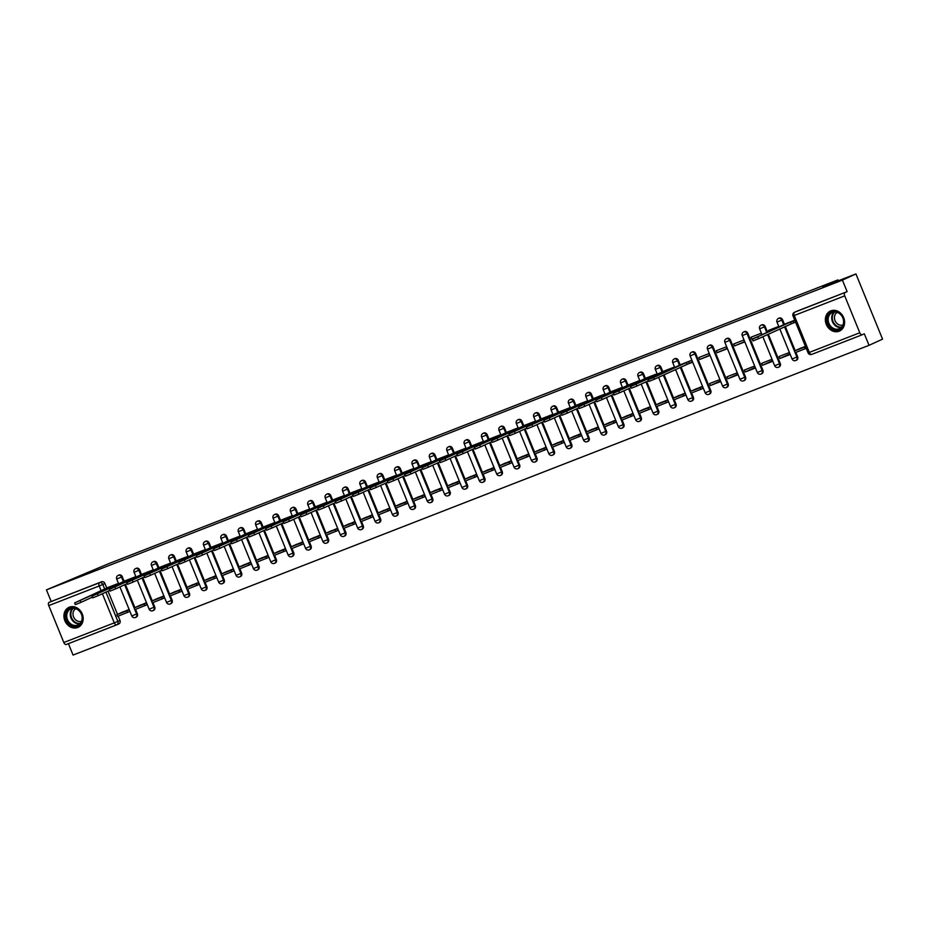 <?xml version="1.0" encoding="UTF-8"?>
<svg xmlns="http://www.w3.org/2000/svg" width="929" height="929" viewBox="0 0 929 929"><rect width="100%" height="100%" fill="white"/><g stroke="black" fill="none" stroke-linecap="round" stroke-linejoin="round"><path stroke-width="1.39" d="M124.138 581.264L122.291 576.746A2.822 2.392 -114.6 0 0 118.784 575.097M141.51 574.505L139.664 569.988A2.822 2.392 -114.6 0 0 136.157 568.339M158.882 567.747L157.036 563.218A2.822 2.392 -114.6 0 0 153.529 561.581M176.266 560.977L174.42 556.459A2.822 2.392 -114.6 0 0 170.913 554.822M193.638 554.218L191.792 549.701A2.822 2.392 -114.6 0 0 188.285 548.052M211.011 547.46L209.164 542.942A2.822 2.392 -114.6 0 0 205.657 541.293M228.395 540.701L226.548 536.172A2.822 2.392 -114.6 0 0 223.041 534.535M245.767 533.931L243.921 529.414A2.822 2.392 -114.6 0 0 240.414 527.765M263.139 527.173L261.293 522.655A2.822 2.392 -114.6 0 0 257.786 521.006M280.523 520.414L278.677 515.885A2.822 2.392 -114.6 0 0 275.17 514.248M297.895 513.656L296.049 509.127A2.822 2.392 -114.6 0 0 292.542 507.489M315.268 506.886L313.421 502.368A2.822 2.392 -114.6 0 0 309.914 500.719M332.652 500.127L330.805 495.61A2.822 2.392 -114.6 0 0 327.298 493.961M350.024 493.369L348.178 488.84A2.822 2.392 -114.6 0 0 344.671 487.202M367.396 486.599L365.55 482.081A2.822 2.392 -114.6 0 0 362.043 480.444M384.78 479.84L382.934 475.323A2.822 2.392 -114.6 0 0 379.427 473.674M402.152 473.082L400.306 468.553A2.822 2.392 -114.6 0 0 396.799 466.915M419.525 466.323L417.678 461.794A2.822 2.392 -114.6 0 0 414.171 460.157M436.909 459.553L435.062 455.036A2.822 2.392 -114.6 0 0 431.555 453.387M454.281 452.795L452.435 448.277A2.822 2.392 -114.6 0 0 448.928 446.628M471.653 446.036L469.807 441.507A2.822 2.392 -114.6 0 0 466.3 439.87M489.037 439.266L487.191 434.749A2.822 2.392 -114.6 0 0 483.684 433.111M506.41 432.508L504.563 427.99A2.822 2.392 -114.6 0 0 501.056 426.341M523.782 425.749L521.935 421.232A2.822 2.392 -114.6 0 0 518.428 419.583M541.166 418.991L539.319 414.462A2.822 2.392 -114.6 0 0 535.812 412.824M558.538 412.221L556.692 407.703A2.822 2.392 -114.6 0 0 553.185 406.054M575.91 405.462L574.064 400.945A2.822 2.392 -114.6 0 0 570.557 399.296M593.294 398.704L591.448 394.175A2.822 2.392 -114.6 0 0 587.941 392.537M610.667 391.933L608.82 387.416A2.822 2.392 -114.6 0 0 605.313 385.779M628.039 385.175L626.192 380.658A2.822 2.392 -114.6 0 0 622.685 379.009M645.423 378.417L643.576 373.899A2.822 2.392 -114.6 0 0 640.069 372.25M662.795 371.658L660.949 367.129A2.822 2.392 -114.6 0 0 657.442 365.492M680.167 364.888L678.321 360.371A2.822 2.392 -114.6 0 0 674.814 358.722M692.302 351.917L691.548 352.254A2.822 2.392 65.4 0 1 694.95 353.949L710.011 390.865A2.822 2.392 65.4 0 1 708.966 394.291L709.71 393.954A2.822 2.392 -114.6 0 0 710.766 390.517L695.705 353.612A2.822 2.392 -114.6 0 0 692.198 351.963M709.675 345.147L708.932 345.495A2.822 2.392 65.4 0 1 712.334 347.191L727.395 384.095A2.822 2.392 65.4 0 1 726.339 387.532L727.082 387.184A2.822 2.392 -114.6 0 0 728.139 383.758L713.077 346.842A2.822 2.392 -114.6 0 0 709.57 345.205M727.047 338.388L726.304 338.737A2.822 2.392 65.4 0 1 729.706 340.432L744.768 377.337A2.822 2.392 65.4 0 1 743.711 380.774L744.466 380.425A2.822 2.392 -114.6 0 0 745.511 377L730.449 340.084A2.822 2.392 -114.6 0 0 726.942 338.446M744.431 331.63L743.676 331.967A2.822 2.392 65.4 0 1 747.079 333.662L762.14 370.578A2.822 2.392 65.4 0 1 761.095 374.004L761.838 373.667A2.822 2.392 -114.6 0 0 762.895 370.23L747.833 333.325A2.822 2.392 -114.6 0 0 744.326 331.676M767.517 332.222L765.206 326.567A2.822 2.392 -114.6 0 0 761.699 324.918M784.424 324.326L782.578 319.797A2.822 2.392 -114.6 0 0 779.071 318.159M839.142 331.2A10.997 9.313 -114.6 0 0 839.561 331.026A10.997 9.313 -114.6 0 0 843.567 317.404A10.997 9.313 -114.6 0 0 830.84 310.855A10.997 9.313 -114.6 0 0 830.41 311.041A10.997 9.313 -114.6 0 0 826.404 324.662A10.997 9.313 -114.6 0 0 839.142 331.2M77.711 627.505A10.997 9.313 -114.6 0 0 78.129 627.33A10.997 9.313 -114.6 0 0 82.135 613.697A10.997 9.313 -114.6 0 0 69.408 607.16A10.997 9.313 -114.6 0 0 68.978 607.334A10.997 9.313 -114.6 0 0 64.972 620.967A10.997 9.313 -114.6 0 0 77.711 627.505M68.409 643.658L73.066 655.073L869.021 345.333L864.318 333.79L862.205 334.754A2.822 1.498 68.7 0 1 862.17 334.777A2.822 1.498 68.7 0 1 859.789 332.768L844.716 295.852L794.26 315.488L809.333 352.405L859.789 332.768M855.934 273.927L842.417 280.117L46.45 589.857L108.321 563.81L837.9 279.908L822.746 286.84L855.934 273.927L882.55 339.143L869.021 345.333M116.613 624.892L66.249 644.494A2.822 1.498 -111.3 0 1 66.203 644.517A2.822 1.498 -111.3 0 1 63.822 642.508L48.761 605.592A2.822 1.498 -111.3 0 1 49.051 602.364L101.621 581.763A2.822 2.392 65.4 0 1 104.907 583.505L106.754 588.034M108.031 591.169L117.507 614.371M118.215 616.113L119.969 620.421L117.867 621.385A2.822 2.392 65.4 0 1 116.706 624.857A2.822 1.498 68.7 0 1 116.659 624.88A2.822 2.822 0 0 0 116.81 624.811L118.924 623.847A2.822 2.392 -114.6 0 0 119.969 620.421M51.165 601.4L46.45 589.857M847.12 291.66L796.664 311.296A2.822 2.392 -114.6 0 0 796.559 311.343L794.446 312.307A2.822 2.392 65.4 0 1 794.562 312.26L847.12 291.66L842.417 280.117M845.018 292.623A2.822 1.498 68.7 0 0 844.716 295.852M785.841 323.675L794.759 320.203M805.397 346.285L796.594 350.024M779.907 358.478L789.929 354.576L789.139 352.614L779.106 356.515L779.907 358.478L789.696 353.995M778.723 327.101L778.49 326.532L768.469 330.434L768.933 331.583M762.535 365.236L772.556 361.335L771.755 359.384L761.734 363.285L762.535 365.236L772.324 360.754M761.757 334.87L761.106 333.29L751.085 337.192L751.886 339.155L759.69 335.81M745.151 371.995L755.184 368.093L754.383 366.142L744.361 370.044L745.151 371.995L754.94 367.512M734.514 345.913L744.535 342.011L743.734 340.06L733.713 343.962L734.514 345.913L744.431 341.756M727.779 378.765L737.8 374.863L737.011 372.901L726.977 376.802L727.779 378.765L737.568 374.282M717.13 352.672L727.163 348.77L726.362 346.819L716.34 350.721L717.13 352.672L727.047 348.514M710.406 385.523L720.428 381.622L719.627 379.659L709.605 383.561L710.406 385.523L720.196 381.041M699.758 359.442L709.779 355.54L708.978 353.577L698.956 357.479L699.758 359.442L709.675 355.273M696.796 388.554L690.282 391.527L690.979 393.222L703.056 388.38L702.254 386.429L692.337 390.586M685.451 365.004L692.407 362.298L691.606 360.336L681.584 364.249M685.614 395.162L684.882 393.188L674.965 397.357M674.466 367.675L674.233 367.106L664.212 371.008M668.241 401.932L667.498 399.946L657.581 404.115M657.082 374.433L656.849 373.864L646.828 377.766M650.869 408.69L650.126 406.716L640.209 410.873M639.709 381.192L639.477 380.623L629.456 384.525M633.485 415.449L632.754 413.475L622.836 417.644M622.337 387.95L622.105 387.393L612.083 391.295M616.113 422.219L615.37 420.233L605.453 424.402M604.953 394.72L604.721 394.151L594.699 398.053M598.74 428.977L597.997 426.992L588.08 431.161M587.581 401.479L587.349 400.91L577.327 404.812M581.357 435.736L580.625 433.762L570.708 437.919M570.209 408.237L569.976 407.668L559.955 411.582M563.984 442.494L563.241 440.52L553.324 444.689M552.825 415.008L552.592 414.439L542.571 418.34M546.612 449.264L545.869 447.279L535.952 451.448M535.452 421.766L535.22 421.197L525.199 425.099M529.228 456.023L528.485 454.049L518.579 458.206M518.08 428.524L517.848 427.955L507.826 431.857M511.856 462.781L511.113 460.807L501.195 464.976M500.696 435.283L500.464 434.726L490.442 438.627M494.483 469.54L493.74 467.566L483.823 471.735M483.324 442.053L483.092 441.484L473.07 445.386M477.1 476.31L476.356 474.324L466.451 478.493M465.952 448.812L465.719 448.242L455.698 452.144M459.727 483.068L458.984 481.094L449.067 485.252M448.568 455.57L448.335 455.001L438.314 458.914M436.154 489.978L429.639 492.962L430.336 494.658L442.413 489.804L441.612 487.853L431.695 492.022M431.195 462.328L430.963 461.771L420.942 465.673M424.971 496.597L424.228 494.611L414.322 498.78M413.823 469.099L413.591 468.53L403.569 472.431M407.599 503.355L406.856 501.381L396.938 505.539M396.439 475.857L396.207 475.288L386.185 479.19M390.226 510.114L389.483 508.14L379.566 512.297M379.067 482.615L378.835 482.046L368.813 485.96M372.843 516.872L372.099 514.898L362.182 519.067M361.695 489.386L361.462 488.817L351.441 492.718M355.47 523.642L354.727 521.657L344.81 525.826M344.311 496.144L344.078 495.575L334.057 499.477M338.098 530.401L337.355 528.427L327.438 532.584M326.938 502.903L326.706 502.334L316.684 506.247M320.714 537.159L319.971 535.185L310.054 539.354M309.566 509.661L309.334 509.104L299.312 513.005M303.342 543.929L302.599 541.944L292.681 546.113M292.182 516.431L291.95 515.862L281.928 519.764M285.969 550.688L285.226 548.702L275.309 552.871M274.81 523.19L274.578 522.621L264.556 526.522M268.586 557.446L267.842 555.472L257.925 559.63M257.438 529.948L257.205 529.379L247.184 533.292M251.213 564.205L250.47 562.231L240.553 566.4M240.054 536.718L239.821 536.149L229.8 540.051M233.841 570.975L233.098 568.989L223.181 573.158M222.681 543.477L222.449 542.908L212.427 546.809M216.457 577.733L215.714 575.759L205.797 579.917M205.309 550.235L205.077 549.666L195.055 553.568M199.085 584.492L198.341 582.518L188.424 586.687M187.925 556.994L187.693 556.436L177.671 560.338M175.511 591.401L168.997 594.386L169.693 596.081L181.77 591.239L180.969 589.276L171.052 593.445M170.553 563.764L170.321 563.195L160.299 567.096M164.328 598.021L163.585 596.035L153.668 600.204M153.18 570.522L152.948 569.953L142.915 573.855L109.39 589.404L147.711 572.183L150.103 571.254L150.335 571.823M146.956 604.779L146.213 602.805L136.296 606.962M135.797 577.281L135.564 576.712L125.543 580.625M129.584 611.537L128.841 609.563L118.924 613.732M118.424 584.051L118.192 583.482L108.17 587.383M125.415 584.399L134.879 607.612M135.588 609.343L137.353 613.663L136.598 613.999A2.822 2.392 65.4 0 1 135.553 617.425L136.296 617.088A2.822 2.392 -114.6 0 0 137.353 613.663M142.787 577.641L152.263 600.854M152.971 602.584L154.725 606.892L153.982 607.241A2.822 2.392 65.4 0 1 152.925 610.667L153.668 610.33A2.822 2.392 -114.6 0 0 154.725 606.892M160.16 570.882L169.635 594.096M170.344 595.826L172.097 600.134L171.354 600.471A2.822 2.392 65.4 0 1 170.297 603.908L171.052 603.56A2.822 2.392 -114.6 0 0 172.097 600.134M177.544 564.124L187.008 587.325M187.716 589.067L189.481 593.376L188.726 593.712A2.822 2.392 65.4 0 1 187.681 597.138L188.424 596.801A2.822 2.392 -114.6 0 0 189.481 593.376M194.916 557.354L204.392 580.567M205.1 582.297L206.853 586.605L206.11 586.954A2.822 2.392 65.4 0 1 205.054 590.379L205.797 590.043A2.822 2.392 -114.6 0 0 206.853 586.605M212.288 550.595L221.764 573.808M222.472 575.539L224.226 579.847L223.483 580.195A2.822 2.392 65.4 0 1 222.426 583.621L223.181 583.273A2.822 2.392 -114.6 0 0 224.226 579.847M229.672 543.837L239.136 567.038M239.845 568.78L241.61 573.088L240.855 573.425A2.822 2.392 65.4 0 1 239.81 576.863L240.553 576.514A2.822 2.392 -114.6 0 0 241.61 573.088M247.044 537.067L256.52 560.28M257.228 562.01L258.982 566.33L258.239 566.667A2.822 2.392 65.4 0 1 257.182 570.092L257.925 569.756A2.822 2.392 -114.6 0 0 258.982 566.33M264.417 530.308L273.892 553.521M274.601 555.252L276.354 559.56L275.611 559.908A2.822 2.392 65.4 0 1 274.554 563.334L275.309 562.997A2.822 2.392 -114.6 0 0 276.354 559.56M281.801 523.55L291.265 546.763M291.973 548.493L293.738 552.801L292.983 553.138A2.822 2.392 65.4 0 1 291.938 556.576L292.681 556.227A2.822 2.392 -114.6 0 0 293.738 552.801M299.173 516.791L308.649 539.993M309.357 541.735L311.11 546.043L310.367 546.38A2.822 2.392 65.4 0 1 309.311 549.817L310.054 549.469A2.822 2.392 -114.6 0 0 311.11 546.043M316.545 510.021L326.021 533.234M326.729 534.965L328.483 539.273L327.74 539.621A2.822 2.392 65.4 0 1 326.683 543.047L327.438 542.71A2.822 2.392 -114.6 0 0 328.483 539.273M333.929 503.263L343.393 526.476M344.102 528.206L345.867 532.514L345.112 532.863A2.822 2.392 65.4 0 1 344.067 536.288L344.81 535.952A2.822 2.392 -114.6 0 0 345.867 532.514M351.301 496.504L360.777 519.706M361.486 521.448L363.239 525.756L362.496 526.093A2.822 2.392 65.4 0 1 361.439 529.53L362.182 529.182A2.822 2.392 -114.6 0 0 363.239 525.756M368.674 489.734L378.149 512.947M378.858 514.678L380.611 518.997L379.868 519.334A2.822 2.392 65.4 0 1 378.811 522.76L379.566 522.423A2.822 2.392 -114.6 0 0 380.611 518.997M386.058 482.975L395.522 506.189M396.23 507.919L397.995 512.227L397.24 512.576A2.822 2.392 65.4 0 1 396.195 516.001L396.938 515.665A2.822 2.392 -114.6 0 0 397.995 512.227M403.43 476.217L412.906 499.43M413.614 501.161L415.368 505.469L414.624 505.817A2.822 2.392 65.4 0 1 413.568 509.243L414.311 508.895A2.822 2.392 -114.6 0 0 415.368 505.469M420.802 469.459L430.278 492.66M430.986 494.402L432.74 498.71L431.997 499.047A2.822 2.392 65.4 0 1 430.94 502.484L431.695 502.136A2.822 2.392 -114.6 0 0 432.74 498.71M438.186 462.688L447.65 485.902M448.359 487.632L450.124 491.94L449.369 492.289A2.822 2.392 65.4 0 1 448.324 495.714L449.067 495.378A2.822 2.392 -114.6 0 0 450.124 491.94M455.558 455.93L465.034 479.143M465.743 480.874L467.496 485.182L466.753 485.53A2.822 2.392 65.4 0 1 465.696 488.956L466.439 488.619A2.822 2.392 -114.6 0 0 467.496 485.182M472.931 449.171L482.406 472.385M483.115 474.115L484.868 478.423L484.125 478.76A2.822 2.392 65.4 0 1 483.068 482.197L483.823 481.849A2.822 2.392 -114.6 0 0 484.868 478.423M490.315 442.413L499.779 465.615M500.487 467.357L502.252 471.665L501.497 472.002A2.822 2.392 65.4 0 1 500.452 475.427L501.195 475.091A2.822 2.392 -114.6 0 0 502.252 471.665M507.687 435.643L517.163 458.856M517.871 460.587L519.625 464.895L518.881 465.243A2.822 2.392 65.4 0 1 517.825 468.669L518.568 468.332A2.822 2.392 -114.6 0 0 519.625 464.895M525.059 428.884L534.535 452.098M535.243 453.828L536.997 458.136L536.254 458.485A2.822 2.392 65.4 0 1 535.197 461.91L535.952 461.562A2.822 2.392 -114.6 0 0 536.997 458.136M542.443 422.126L551.907 445.328M552.616 447.07L554.381 451.378L553.626 451.715A2.822 2.392 65.4 0 1 552.581 455.152L553.324 454.804A2.822 2.392 -114.6 0 0 554.381 451.378M559.815 415.356L569.291 438.569M570 440.3L571.753 444.619L571.01 444.956A2.822 2.392 65.4 0 1 569.953 448.382L570.696 448.045A2.822 2.392 -114.6 0 0 571.753 444.619M577.188 408.597L586.663 431.811M587.372 433.541L589.125 437.849L588.382 438.198A2.822 2.392 65.4 0 1 587.325 441.623L588.08 441.287A2.822 2.392 -114.6 0 0 589.125 437.849M594.572 401.839L604.036 425.052M604.744 426.783L606.509 431.091L605.754 431.428A2.822 2.392 65.4 0 1 604.709 434.865L605.453 434.517A2.822 2.392 -114.6 0 0 606.509 431.091M611.944 395.08L621.42 418.282M622.128 420.024L623.882 424.332L623.138 424.669A2.822 2.392 65.4 0 1 622.082 428.095L622.825 427.758A2.822 2.392 -114.6 0 0 623.882 424.332M629.316 388.31L638.792 411.524M639.5 413.254L641.254 417.562L640.511 417.911A2.822 2.392 65.4 0 1 639.454 421.336L640.209 421A2.822 2.392 -114.6 0 0 641.254 417.562M646.7 381.552L656.164 404.765M656.873 406.496L658.638 410.804L657.883 411.152A2.822 2.392 65.4 0 1 656.838 414.578L657.581 414.229A2.822 2.392 -114.6 0 0 658.638 410.804M664.072 374.793L673.548 397.995M674.257 399.737L676.01 404.045L675.267 404.382A2.822 2.392 65.4 0 1 674.21 407.819L674.953 407.471A2.822 2.392 -114.6 0 0 676.01 404.045M681.038 367.025L690.921 391.237M691.629 392.967L693.382 397.287L692.639 397.624A2.822 2.392 65.4 0 1 691.582 401.049L692.337 400.713A2.822 2.392 -114.6 0 0 693.382 397.287M768.329 334.219L780.267 363.471L779.524 363.82A2.822 2.392 65.4 0 1 778.467 367.245L779.21 366.897A2.822 2.392 -114.6 0 0 780.267 363.471M785.295 326.451L795.178 350.663M795.886 352.405L797.639 356.713L796.896 357.05A2.822 2.392 65.4 0 1 795.839 360.487L796.594 360.138A2.822 2.392 -114.6 0 0 797.639 356.713M838.26 280.802L837.9 279.908M789.708 324.43L795.549 322.154M116.915 624.764L118.807 623.893A2.822 2.392 -114.6 0 0 118.924 623.847M751.886 339.155L755.277 337.831M681.642 364.214L648.047 379.787L653.61 377.569L654.306 379.264L692.256 362.055M757.867 336.995L758.563 338.69L753.001 340.908L752.304 339.213L790.625 322.003L793.018 321.062L793.714 322.758L795.468 321.957M785.899 323.652L752.304 339.213M794.783 320.261L793.018 321.062M801.053 347.98L794.539 350.965L795.236 352.66L806.221 348.305M794.539 350.965L804.456 347.098L805.141 348.793M805.536 346.61L804.456 347.098M758.563 338.69L793.714 322.758M791.322 323.698L790.625 322.003M843.846 322.653A9.511 8.059 65.4 0 1 834.881 329.865A9.511 8.059 65.4 0 1 827.228 318.914A9.511 8.059 65.4 0 1 836.181 311.691A9.511 8.059 65.4 0 1 843.846 322.653M828.18 318.902A8.802 7.467 -114.6 0 0 831.664 327.182A8.802 7.467 -114.6 0 0 839.537 328.634A8.802 7.467 -114.6 0 0 843.567 322.351A8.802 7.467 -114.6 0 0 840.083 314.06A8.802 7.467 -114.6 0 0 832.21 312.62A8.802 7.467 -114.6 0 0 828.18 318.902M842.951 324.987A6.933 5.876 65.4 0 1 834.451 317.137A6.933 5.876 65.4 0 1 837.203 312.411M831.571 310.611A10.916 9.255 -114.6 0 0 830.99 310.855A10.916 9.255 -114.6 0 0 825.997 318.635A10.916 9.255 -114.6 0 0 830.317 328.912A10.916 9.255 -114.6 0 0 840.083 330.712A10.916 9.255 -114.6 0 0 840.64 330.422M82.402 618.958A9.511 8.059 65.4 0 1 73.449 626.169A9.511 8.059 65.4 0 1 65.796 615.219A9.511 8.059 65.4 0 1 74.75 607.996A9.511 8.059 65.4 0 1 82.402 618.958M66.749 615.195A8.802 7.467 -114.6 0 0 70.232 623.487A8.802 7.467 -114.6 0 0 78.106 624.938A8.802 7.467 -114.6 0 0 82.135 618.656A8.802 7.467 -114.6 0 0 78.651 610.365A8.802 7.467 -114.6 0 0 70.778 608.925A8.802 7.467 -114.6 0 0 66.749 615.195M81.52 621.292A6.933 5.876 65.4 0 1 73.019 613.442A6.933 5.876 65.4 0 1 75.772 608.716M70.139 606.916A10.916 9.255 -114.6 0 0 69.559 607.16A10.916 9.255 -114.6 0 0 64.566 614.94A10.916 9.255 -114.6 0 0 68.885 625.217A10.916 9.255 -114.6 0 0 78.64 627.017A10.916 9.255 -114.6 0 0 79.209 626.727M654.306 379.264L648.744 381.482L648.047 379.787M653.61 377.569L686.368 362.565L688.761 361.636L689.457 363.332M691.548 360.359L688.761 361.636M690.282 391.527L700.199 387.672L700.884 389.367M702.359 386.685L700.199 387.672M687.065 364.261L686.368 362.565M636.237 384.327L636.934 386.023L631.372 388.241L630.675 386.545L668.996 369.336L671.388 368.395L671.621 368.976M664.258 370.985L630.675 386.545M674.175 367.129L671.388 368.395M679.413 395.313L672.91 398.297L673.595 399.993L685.672 395.139M672.91 398.297L682.815 394.43L683.512 396.126M684.987 393.443L682.815 394.43M636.934 386.023L648.442 380.751M669.286 370.044L668.996 369.336M618.865 391.086L619.55 392.781L613.988 395.011L613.303 393.315L651.624 376.094L654.016 375.165L654.248 375.734M646.886 377.743L613.303 393.315M656.803 373.888L654.016 375.165M662.04 402.071L655.526 405.056L656.222 406.751L668.299 401.909M655.526 405.056L665.443 401.2L666.139 402.896M667.603 400.213L665.443 401.2M619.55 392.781L631.07 387.509M651.903 376.802L651.624 376.094M601.481 397.856L602.178 399.551L596.615 401.769L595.919 400.074L634.24 382.853L636.632 381.924L636.864 382.493M629.514 384.501L595.919 400.074M639.419 380.646L636.632 381.924M644.668 408.841L638.153 411.814L638.85 413.51L650.915 408.667M638.153 411.814L648.07 407.959L648.756 409.654M650.23 406.972L648.07 407.959M602.178 399.551L613.697 394.279M634.53 383.561L634.24 382.853M584.109 404.614L584.805 406.31L579.243 408.528L578.546 406.832L616.868 389.623L619.26 388.682L619.492 389.251M612.13 391.272L578.546 406.832M622.047 387.405L619.26 388.682M627.284 415.6L620.781 418.573L621.466 420.268L633.543 415.426M620.781 418.573L630.686 414.717L631.383 416.413M632.858 413.73L630.686 414.717M584.805 406.31L596.313 401.038M617.158 390.331L616.868 389.623M566.736 411.373L567.422 413.068L561.859 415.286L561.174 413.591L599.484 396.381L601.887 395.452L602.12 396.021M594.757 398.03L561.174 413.591M604.674 394.175L601.887 395.452M609.912 422.358L603.397 425.343L604.094 427.038L616.171 422.184M603.397 425.343L613.314 421.487L614.011 423.183M615.474 420.489L613.314 421.487M567.422 413.068L578.941 407.796M599.774 397.089L599.484 396.381M549.353 418.131L550.049 419.827L544.487 422.056L543.79 420.361L582.111 403.14L584.504 402.211L584.736 402.78M577.385 404.789L543.79 420.361M587.291 400.933L584.504 402.211M592.539 429.117L586.025 432.101L586.722 433.797L598.787 428.954M586.025 432.101L595.942 428.246L596.627 429.941M598.102 427.259L595.942 428.246M550.049 419.827L561.569 414.555M582.402 403.848L582.111 403.14M531.98 424.901L532.677 426.597L527.115 428.815L526.418 427.119L564.739 409.898L567.131 408.969L567.364 409.538M560.001 411.547L526.418 427.119M569.918 407.692L567.131 408.969M575.156 435.887L568.653 438.86L569.338 440.555L581.415 435.713M568.653 438.86L578.558 435.004L579.255 436.7M580.73 434.017L578.558 435.004M532.677 426.597L544.185 421.325M565.029 410.606L564.739 409.898M514.608 431.66L515.293 433.355L509.731 435.573L509.046 433.878L547.355 416.668L549.759 415.727L549.991 416.297M542.629 418.317L509.046 433.878M552.546 414.462L549.759 415.727M557.783 442.645L551.269 445.63L551.965 447.325L564.042 442.471M551.269 445.63L561.186 441.763L561.882 443.458M563.346 440.776L561.186 441.763M515.293 433.355L526.813 428.083M547.645 417.376L547.355 416.668M497.224 438.418L497.921 440.114L492.358 442.343L491.662 440.648L529.983 423.427L532.375 422.498L532.607 423.067M525.257 425.076L491.662 440.648M535.162 421.22L532.375 422.498M540.411 449.404L533.896 452.388L534.593 454.084L546.658 449.23M533.896 452.388L543.813 448.533L544.499 450.228M545.973 447.534L543.813 448.533M497.921 440.114L509.44 434.842M530.273 424.135L529.983 423.427M479.852 445.188L480.548 446.884L474.986 449.102L474.289 447.406L512.611 430.185L515.003 429.256L515.235 429.825M507.873 431.834L474.289 447.406M517.79 427.979L515.003 429.256M523.027 456.174L516.524 459.147L517.209 460.842L529.286 456M516.524 459.147L526.429 455.291L527.126 456.987M528.601 454.304L526.429 455.291M480.548 446.884L492.056 441.612M512.901 430.893L512.611 430.185M462.479 451.947L463.165 453.642L457.602 455.86L456.917 454.165L495.227 436.944L497.63 436.015L497.863 436.584M490.5 438.604L456.917 454.165M500.417 434.737L497.63 436.015M505.655 462.932L499.14 465.905L499.837 467.601L511.914 462.758M499.14 465.905L509.057 462.05L509.754 463.745M511.217 461.063L509.057 462.05M463.165 453.642L474.684 448.37M495.517 437.664L495.227 436.944M445.096 458.705L445.792 460.401L440.23 462.619L439.533 460.923L477.854 443.714L480.247 442.773L480.479 443.354M473.128 445.363L439.533 460.923M483.034 441.507L480.247 442.773M488.282 469.691L481.768 472.675L482.465 474.371L494.53 469.517M481.768 472.675L491.685 468.82L492.37 470.515M493.845 467.821L491.685 468.82M445.792 460.401L457.312 455.129M478.145 444.422L477.854 443.714M427.723 465.464L428.42 467.159L422.858 469.389L422.161 467.693L460.482 450.472L462.874 449.543L463.106 450.112M455.744 452.121L422.161 467.693M465.661 448.266L462.874 449.543M470.898 476.449L464.395 479.434L465.081 481.129L477.158 476.287M464.395 479.434L474.301 475.578L474.998 477.274M476.472 474.591L474.301 475.578M428.42 467.159L439.928 461.887M460.772 451.18L460.482 450.472M410.351 472.234L411.036 473.929L405.474 476.147L404.789 474.452L443.098 457.231L445.502 456.302L445.734 456.871M438.372 458.88L404.789 474.452M448.289 455.024L445.502 456.302M453.526 483.219L447.012 486.192L447.708 487.888L459.785 483.045M447.012 486.192L456.929 482.337L457.625 484.032M459.089 481.35L456.929 482.337M411.036 473.929L422.556 468.657M443.388 457.939L443.098 457.231M392.967 478.992L393.664 480.688L388.101 482.906L387.405 481.21L425.726 464.001L428.118 463.06L428.35 463.629M421 465.65L387.405 481.21M430.905 461.783L428.118 463.06M429.639 492.962L439.556 489.095L440.241 490.791M441.716 488.108L439.556 489.095M393.664 480.688L405.183 475.416M426.016 464.709L425.726 464.001M375.595 485.751L376.291 487.446L370.729 489.676L370.032 487.98L408.354 470.759L410.746 469.83L410.978 470.399M403.616 472.408L370.032 487.98M413.533 468.553L410.746 469.83M418.77 496.736L412.267 499.721L412.952 501.416L425.029 496.562M412.267 499.721L422.172 495.865L422.869 497.561M424.344 494.867L422.172 495.865M376.291 487.446L387.799 482.174M408.644 471.467L408.354 470.759M358.222 492.521L358.908 494.216L353.345 496.434L352.66 494.739L390.97 477.518L393.373 476.589L393.606 477.158M386.243 479.167L352.66 494.739M396.16 475.311L393.373 476.589M401.398 503.506L394.883 506.479L395.58 508.175L407.657 503.332M394.883 506.479L404.8 502.624L405.497 504.319M406.96 501.637L404.8 502.624M358.908 494.216L370.427 488.944M391.26 478.226L390.97 477.518M340.838 499.279L341.535 500.975L335.973 503.193L335.276 501.497L373.597 484.276L375.99 483.347L376.222 483.916M368.871 485.937L335.276 501.497M378.777 482.07L375.99 483.347M384.025 510.265L377.511 513.238L378.208 514.933L390.273 510.091M377.511 513.238L387.428 509.382L388.113 511.078M389.588 508.395L387.428 509.382M341.535 500.975L353.055 495.703M373.888 484.984L373.597 484.276M323.466 506.038L324.163 507.733L318.601 509.951L317.904 508.256L356.225 491.046L358.617 490.106L358.849 490.686M351.487 492.695L317.904 508.256M361.404 488.84L358.617 490.106M366.641 517.023L360.138 520.008L360.824 521.703L372.901 516.849M360.138 520.008L370.044 516.141L370.741 517.836M372.215 515.154L370.044 516.141M324.163 507.733L335.671 502.461M356.515 491.755L356.225 491.046M306.094 512.796L306.779 514.492L301.217 516.721L300.531 515.026L338.841 497.805L341.245 496.876L341.477 497.445M334.115 499.454L300.531 515.026M344.032 495.598L341.245 496.876M349.269 523.782L342.755 526.766L343.451 528.462L355.528 523.619M342.755 526.766L352.672 522.911L353.368 524.606M354.832 521.924L352.672 522.911M306.779 514.492L318.299 509.22M339.131 498.513L338.841 497.805M288.71 519.566L289.407 521.262L283.844 523.48L283.148 521.784L321.469 504.563L323.861 503.634L324.093 504.203M316.743 506.212L283.148 521.784M326.648 502.357L323.861 503.634M331.897 530.552L325.382 533.525L326.079 535.22L338.144 530.378M325.382 533.525L335.299 529.669L335.984 531.365M337.459 528.682L335.299 529.669M289.407 521.262L300.926 515.99M321.759 505.271L321.469 504.563M271.338 526.325L272.034 528.02L266.472 530.238L265.775 528.543L304.097 511.333L306.489 510.393L306.721 510.962M299.359 512.982L265.775 528.543M309.276 509.115L306.489 510.393M314.513 537.31L308.01 540.295L308.695 541.99L320.772 537.136M308.01 540.295L317.915 536.428L318.612 538.123M320.087 535.441L317.915 536.428M272.034 528.02L283.542 522.748M304.387 512.042L304.097 511.333M253.965 533.083L254.651 534.779L249.088 537.008L248.403 535.313L286.713 518.092L289.116 517.163L289.349 517.732M281.986 519.741L248.403 535.313M291.903 515.885L289.116 517.163M297.141 544.069L290.626 547.053L291.323 548.749L303.4 543.895M290.626 547.053L300.543 543.198L301.24 544.893M302.703 542.199L300.543 543.198M254.651 534.779L266.17 529.507M287.003 518.8L286.713 518.092M236.581 539.842L237.278 541.537L231.716 543.767L231.019 542.072L269.34 524.85L271.732 523.921L271.965 524.49M264.614 526.499L231.019 542.072M274.519 522.644L271.732 523.921M279.768 550.827L273.254 553.812L273.95 555.507L286.016 550.665M273.254 553.812L283.171 549.956L283.856 551.652M285.331 548.969L283.171 549.956M237.278 541.537L248.798 536.277M269.631 525.559L269.34 524.85M219.209 546.612L219.906 548.307L214.344 550.525L213.647 548.83L251.968 531.609L254.36 530.68L254.592 531.249M247.23 533.258L213.647 548.83M257.147 529.402L254.36 530.68M262.384 557.597L255.881 560.57L256.567 562.266L268.644 557.423M255.881 560.57L265.787 556.715L266.484 558.41M267.958 555.728L265.787 556.715M219.906 548.307L231.414 543.035M252.258 532.317L251.968 531.609M201.837 553.37L202.522 555.066L196.96 557.284L196.274 555.588L234.584 538.379L236.988 537.438L237.22 538.019M229.858 540.028L196.274 555.588M239.775 536.172L236.988 537.438M245.012 564.356L238.498 567.34L239.194 569.036L251.271 564.182M238.498 567.34L248.415 563.473L249.111 565.169M250.575 562.486L248.415 563.473M202.522 555.066L214.042 549.794M234.874 539.087L234.584 538.379M184.453 560.129L185.15 561.824L179.587 564.054L178.891 562.359L217.212 545.137L219.604 544.208L219.836 544.777M212.486 546.786L178.891 562.359M222.391 542.931L219.604 544.208M227.64 571.114L221.125 574.099L221.822 575.794L233.887 570.952M221.125 574.099L231.042 570.243L231.727 571.939M233.202 569.256L231.042 570.243M185.15 561.824L196.669 556.552M217.502 545.846L217.212 545.137M167.081 566.899L167.777 568.594L162.215 570.812L161.518 569.117L199.84 551.896L202.232 550.967L202.464 551.536M195.102 553.545L161.518 569.117M205.019 549.689L202.232 550.967M210.256 577.884L203.753 580.857L204.438 582.553L216.515 577.71M203.753 580.857L213.658 577.002L214.355 578.697M215.83 576.015L213.658 577.002M167.777 568.594L179.285 563.322M200.13 552.604L199.84 551.896M149.708 573.657L150.393 575.353L144.831 577.571L144.146 575.875L182.456 558.666L184.859 557.725L185.092 558.294M177.729 560.315L144.146 575.875M187.646 556.448L184.859 557.725M192.884 584.643L186.369 587.616L187.066 589.311L199.143 584.469M186.369 587.616L196.286 583.76L196.983 585.456M198.446 582.773L196.286 583.76M150.393 575.353L161.913 570.081M182.746 559.374L182.456 558.666M132.324 580.416L133.021 582.111L127.459 584.329L126.762 582.634L165.083 565.424L167.475 564.495L167.708 565.064M160.357 567.073L126.762 582.634M170.262 563.218L167.475 564.495M168.997 594.386L178.914 590.53L179.599 592.226M181.074 589.532L178.914 590.53M133.021 582.111L144.541 576.839M165.374 566.133L165.083 565.424M114.952 587.174L115.649 588.87L110.086 591.099L109.39 589.404M152.89 569.976L150.103 571.254M158.127 598.16L151.624 601.144L152.31 602.84L164.387 597.997M151.624 601.144L161.53 597.289L162.227 598.984M163.701 596.302L161.53 597.289M115.649 588.87L127.157 583.598M148.001 572.891L147.711 572.183M97.58 593.945L98.265 595.64L92.703 597.858L92.017 596.163L130.327 578.941L132.731 578.012L132.963 578.581M125.601 580.59L92.017 596.163M135.518 576.735L132.731 578.012M140.755 604.93L134.24 607.903L134.937 609.598L147.014 604.756M134.24 607.903L144.158 604.047L144.854 605.743M146.317 603.06L144.158 604.047M98.265 595.64L109.785 590.368M130.617 579.65L130.327 578.941M80.196 600.703L80.893 602.398L75.33 604.616L74.634 602.921L112.955 585.711L115.347 584.771L115.579 585.351M108.228 587.36L74.634 602.921M118.134 583.505L115.347 584.771M123.383 611.688L116.868 614.673L117.565 616.368L129.63 611.514M116.868 614.673L126.785 610.806L127.47 612.501M128.945 609.819L126.785 610.806M80.893 602.398L92.412 597.126M113.245 586.42L112.955 585.711M118.889 575.051L118.134 575.388A2.822 2.392 65.4 0 1 121.536 577.083L123.383 581.612M122.291 576.746L116.706 579.022L118.703 583.923M136.261 568.293L135.518 568.629A2.822 2.392 65.4 0 1 138.92 570.325L140.755 574.854M139.664 569.988L134.078 572.264L136.075 577.153M153.633 561.522L152.89 561.871A2.822 2.392 65.4 0 1 156.293 563.566L158.139 568.083M157.036 563.218L151.45 565.494L153.459 570.394M171.017 554.764L170.262 555.112A2.822 2.392 65.4 0 1 173.665 556.808L175.511 561.325M174.42 556.459L168.834 558.735L170.831 563.636M188.39 548.005L187.646 548.342A2.822 2.392 65.4 0 1 191.049 550.038L192.884 554.567M191.792 549.701L186.206 551.977L188.204 556.866M205.762 541.247L205.019 541.584A2.822 2.392 65.4 0 1 208.421 543.279L210.268 547.796M209.164 542.942L203.579 545.207L205.588 550.107M223.146 534.477L222.391 534.825A2.822 2.392 65.4 0 1 225.793 536.521L227.64 541.038M226.548 536.172L220.963 538.448L222.96 543.349M240.518 527.718L239.775 528.055A2.822 2.392 65.4 0 1 243.177 529.751L245.012 534.28M243.921 529.414L238.335 531.69L240.332 536.59M257.89 520.96L257.147 521.297A2.822 2.392 65.4 0 1 260.55 522.992L262.396 527.521M261.293 522.655L255.707 524.931L257.716 529.82M275.274 514.19L274.519 514.538A2.822 2.392 65.4 0 1 277.922 516.234L279.768 520.751M278.677 515.885L273.091 518.161L275.089 523.062M292.647 507.431L291.903 507.78A2.822 2.392 65.4 0 1 295.306 509.475L297.141 513.992M296.049 509.127L290.463 511.403L292.461 516.303M310.019 500.673L309.276 501.01A2.822 2.392 65.4 0 1 312.678 502.705L314.525 507.234M313.421 502.368L307.836 504.644L309.845 509.545M327.403 493.914L326.648 494.251A2.822 2.392 65.4 0 1 330.05 495.947L331.897 500.464M330.805 495.61L325.22 497.874L327.217 502.775M344.775 487.144L344.032 487.493A2.822 2.392 65.4 0 1 347.434 489.188L349.269 493.705M348.178 488.84L342.592 491.116L344.589 496.016M362.147 480.386L361.404 480.723A2.822 2.392 65.4 0 1 364.807 482.43L366.653 486.947M365.55 482.081L359.964 484.357L361.973 489.258M379.531 473.627L378.777 473.964A2.822 2.392 65.4 0 1 382.179 475.66L384.025 480.188M382.934 475.323L377.348 477.599L379.346 482.488M396.904 466.857L396.16 467.206A2.822 2.392 65.4 0 1 399.563 468.901L401.398 473.418M400.306 468.553L394.72 470.829L396.718 475.729M414.276 460.099L413.533 460.447A2.822 2.392 65.4 0 1 416.935 462.143L418.782 466.66M417.678 461.794L412.093 464.07L414.102 468.971M431.66 453.34L430.905 453.677A2.822 2.392 65.4 0 1 434.307 455.373L436.154 459.901M435.062 455.036L429.477 457.312L431.474 462.212M449.032 446.582L448.289 446.919A2.822 2.392 65.4 0 1 451.691 448.614L453.526 453.131M452.435 448.277L446.849 450.542L448.846 455.442M466.404 439.812L465.661 440.16A2.822 2.392 65.4 0 1 469.064 441.856L470.91 446.373M469.807 441.507L464.221 443.783L466.23 448.684M483.788 433.053L483.034 433.402A2.822 2.392 65.4 0 1 486.436 435.097L488.282 439.614M487.191 434.749L481.605 437.025L483.603 441.925M501.161 426.295L500.417 426.632A2.822 2.392 65.4 0 1 503.82 428.327L505.666 432.856M504.563 427.99L498.978 430.266L500.975 435.155M518.533 419.525L517.79 419.873A2.822 2.392 65.4 0 1 521.192 421.569L523.039 426.086M521.935 421.232L516.35 423.496L518.359 428.397M535.917 412.766L535.162 413.115A2.822 2.392 65.4 0 1 538.565 414.81L540.411 419.327M539.319 414.462L533.734 416.738L535.731 421.638M553.289 406.008L552.546 406.345A2.822 2.392 65.4 0 1 555.948 408.04L557.795 412.569M556.692 407.703L551.106 409.979L553.103 414.88M570.661 399.249L569.918 399.586A2.822 2.392 65.4 0 1 573.321 401.282L575.167 405.81M574.064 400.945L568.478 403.221L570.487 408.11M588.045 392.479L587.291 392.828A2.822 2.392 65.4 0 1 590.693 394.523L592.539 399.04M591.448 394.175L585.862 396.451L587.86 401.351M605.418 385.721L604.674 386.069A2.822 2.392 65.4 0 1 608.077 387.765L609.923 392.282M608.82 387.416L603.235 389.692L605.232 394.593M622.79 378.962L622.047 379.299A2.822 2.392 65.4 0 1 625.449 380.995L627.296 385.523M626.192 380.658L620.607 382.934L622.616 387.823M640.174 372.204L639.419 372.541A2.822 2.392 65.4 0 1 642.822 374.236L644.668 378.753M643.576 373.899L637.991 376.164L639.988 381.064M657.546 365.434L656.803 365.782A2.822 2.392 65.4 0 1 660.205 367.478L662.052 371.995M660.949 367.129L655.363 369.405L657.36 374.306M674.918 358.675L674.175 359.012A2.822 2.392 65.4 0 1 677.578 360.707L679.424 365.236M678.321 360.371L672.735 362.647L674.744 367.547M695.705 353.612L690.119 355.888L705.181 392.793L710.766 390.517M713.077 346.842L707.492 349.118L722.553 386.034L728.139 383.758M730.449 340.084L724.864 342.36L739.937 379.276L745.511 377M747.833 333.325L742.248 335.601L757.309 372.506L762.895 370.23M761.803 324.871L761.06 325.208A2.822 2.392 65.4 0 1 764.462 326.903L766.773 332.57M765.206 326.567L759.62 328.831L762.035 334.742M779.176 318.101L778.432 318.45A2.822 2.392 65.4 0 1 781.835 320.145L783.681 324.662M782.578 319.797L776.992 322.073L779.001 326.973M104.907 583.505L102.805 584.469L104.71 589.137M105.929 592.133L117.867 621.385L114.279 622.871L102.399 593.747M101.168 590.751L99.217 585.967L48.761 605.592M63.822 642.508L114.279 622.871A2.822 1.498 68.7 0 0 116.659 624.88L66.203 644.517M124.66 584.747L136.598 613.999L131.767 615.927A2.822 2.822 0 0 0 135.553 617.425M142.044 577.989L153.982 607.241L149.139 609.169A2.822 2.822 0 0 0 152.925 610.667M159.416 571.219L171.354 600.471L166.523 602.41A2.822 2.822 0 0 0 170.297 603.908M176.789 564.46L188.726 593.712L183.896 595.652A2.822 2.822 0 0 0 187.681 597.138M194.173 557.702L206.11 586.954L201.268 588.881A2.822 2.822 0 0 0 205.054 590.379M211.545 550.932L223.483 580.195L218.652 582.123A2.822 2.822 0 0 0 222.426 583.621M228.917 544.173L240.855 573.425L236.024 575.365A2.822 2.822 0 0 0 239.81 576.863M246.301 537.415L258.239 566.667L253.396 568.594A2.822 2.822 0 0 0 257.182 570.092M263.673 530.656L275.611 559.908L270.78 561.836A2.822 2.822 0 0 0 274.554 563.334M281.046 523.886L292.983 553.138L288.153 555.077A2.822 2.822 0 0 0 291.938 556.576M298.43 517.128L310.367 546.38L305.525 548.319A2.822 2.822 0 0 0 309.311 549.817M315.802 510.369L327.74 539.621L322.909 541.549A2.822 2.822 0 0 0 326.683 543.047M333.174 503.611L345.112 532.863L340.281 534.79A2.822 2.822 0 0 0 344.067 536.288M350.558 496.841L362.496 526.093L357.653 528.032A2.822 2.822 0 0 0 361.439 529.53M367.93 490.082L379.868 519.334L375.037 521.262A2.822 2.822 0 0 0 378.811 522.76M385.303 483.324L397.24 512.576L392.41 514.503A2.822 2.822 0 0 0 396.195 516.001M402.687 476.554L414.624 505.817L409.782 507.745A2.822 2.822 0 0 0 413.568 509.243M420.059 469.795L431.997 499.047L427.166 500.986A2.822 2.822 0 0 0 430.94 502.484M437.431 463.037L449.369 492.289L444.538 494.216A2.822 2.822 0 0 0 448.324 495.714M454.815 456.278L466.753 485.53L461.91 487.458A2.822 2.822 0 0 0 465.696 488.956M472.187 449.508L484.125 478.76L479.294 480.699A2.822 2.822 0 0 0 483.068 482.197M489.56 442.75L501.497 472.002L496.667 473.929A2.822 2.822 0 0 0 500.452 475.427M506.944 435.991L518.881 465.243L514.039 467.171A2.822 2.822 0 0 0 517.825 468.669M524.316 429.221L536.254 458.485L531.423 460.412A2.822 2.822 0 0 0 535.197 461.91M541.688 422.463L553.626 451.715L548.795 453.654A2.822 2.822 0 0 0 552.581 455.152M559.072 415.704L571.01 444.956L566.167 446.884A2.822 2.822 0 0 0 569.953 448.382M576.444 408.946L588.382 438.198L583.551 440.125A2.822 2.822 0 0 0 587.325 441.623M593.817 402.176L605.754 431.428L600.924 433.367A2.822 2.822 0 0 0 604.709 434.865M611.201 395.417L623.138 424.669L618.296 426.608A2.822 2.822 0 0 0 622.082 428.095M628.573 388.659L640.511 417.911L635.68 419.838A2.822 2.822 0 0 0 639.454 421.336M645.945 381.889L657.883 411.152L653.052 413.08A2.822 2.822 0 0 0 656.838 414.578M663.329 375.13L675.267 404.382L670.424 406.321A2.822 2.822 0 0 0 674.21 407.819M680.295 367.361L692.639 397.624L687.808 399.551A2.822 2.822 0 0 0 691.582 401.049M767.586 334.556L779.524 363.82L774.681 365.747A2.822 2.822 0 0 0 778.467 367.245M784.552 326.799L796.896 357.05L792.065 358.989A2.822 2.822 0 0 0 795.839 360.487M862.124 334.788L811.749 354.39A2.822 1.498 68.7 0 1 811.714 354.402L862.17 334.777M796.664 311.296L794.562 312.26A2.822 1.498 -111.3 0 0 794.26 315.488L793.018 315.93L808.079 352.846A2.822 2.822 0 0 0 811.714 354.402A2.822 1.498 68.7 0 1 809.333 352.405L808.079 352.846M101.621 581.763L99.508 582.727A2.822 2.392 65.4 0 1 102.805 584.469L99.217 585.967A2.822 1.498 -111.3 0 1 99.508 582.727L49.051 602.364M841.186 327.542A8.802 7.467 65.4 0 1 831.722 317.277A8.802 7.467 65.4 0 1 834.103 312.086M834.753 312.039A8.524 7.223 -114.6 0 0 832.314 317.184A8.524 7.223 -114.6 0 0 841.639 327.089M79.743 623.847A8.802 7.467 65.4 0 1 70.29 613.581A8.802 7.467 65.4 0 1 72.671 608.39M73.321 608.344A8.524 7.223 -114.6 0 0 70.871 613.477A8.524 7.223 -114.6 0 0 80.208 623.394M792.065 358.989L779.814 328.971M778.432 318.45A2.822 2.822 0 0 0 776.992 322.073M774.681 365.747L762.848 336.728M761.06 325.208A2.822 2.822 0 0 0 759.62 328.831M757.309 372.506A2.822 2.822 0 0 0 761.095 374.004M743.676 331.967A2.822 2.822 0 0 0 742.248 335.601M739.937 379.276A2.822 2.822 0 0 0 743.711 380.774M726.304 338.737A2.822 2.822 0 0 0 724.864 342.36M722.553 386.034A2.822 2.822 0 0 0 726.339 387.532M708.932 345.495A2.822 2.822 0 0 0 707.492 349.118M705.181 392.793A2.822 2.822 0 0 0 708.966 394.291M691.548 352.254A2.822 2.822 0 0 0 690.119 355.888M687.808 399.551L675.557 369.533M674.175 359.012A2.822 2.822 0 0 0 672.735 362.647M670.424 406.321L658.591 377.302M656.803 365.782A2.822 2.822 0 0 0 655.363 369.405M653.052 413.08L641.207 384.06M639.419 372.541A2.822 2.822 0 0 0 637.991 376.164M635.68 419.838L623.835 390.83M622.047 379.299A2.822 2.822 0 0 0 620.607 382.934M618.296 426.608L606.463 397.589M604.674 386.069A2.822 2.822 0 0 0 603.235 389.692M600.924 433.367L589.079 404.347M587.291 392.828A2.822 2.822 0 0 0 585.862 396.451M583.551 440.125L571.707 411.106M569.918 399.586A2.822 2.822 0 0 0 568.478 403.221M566.167 446.884L554.334 417.876M552.546 406.345A2.822 2.822 0 0 0 551.106 409.979M548.795 453.654L536.95 424.634M535.162 413.115A2.822 2.822 0 0 0 533.734 416.738M531.423 460.412L519.578 431.393M517.79 419.873A2.822 2.822 0 0 0 516.35 423.496M514.039 467.171L502.206 438.163M500.417 426.632A2.822 2.822 0 0 0 498.978 430.266M496.667 473.929L484.822 444.921M483.034 433.402A2.822 2.822 0 0 0 481.605 437.025M479.294 480.699L467.45 451.68M465.661 440.16A2.822 2.822 0 0 0 464.221 443.783M461.91 487.458L450.077 458.438M448.289 446.919A2.822 2.822 0 0 0 446.849 450.542M444.538 494.216L432.693 465.208M430.905 453.677A2.822 2.822 0 0 0 429.477 457.312M427.166 500.986L415.321 471.967M413.533 460.447A2.822 2.822 0 0 0 412.093 464.07M409.782 507.745L397.949 478.725M396.16 467.206A2.822 2.822 0 0 0 394.72 470.829M392.41 514.503L380.565 485.495M378.777 473.964A2.822 2.822 0 0 0 377.348 477.599M375.037 521.262L363.193 492.254M361.404 480.723A2.822 2.822 0 0 0 359.964 484.357M357.653 528.032L345.82 499.012M344.032 487.493A2.822 2.822 0 0 0 342.592 491.116M340.281 534.79L328.436 505.771M326.648 494.251A2.822 2.822 0 0 0 325.22 497.874M322.909 541.549L311.064 512.541M309.276 501.01A2.822 2.822 0 0 0 307.836 504.644M305.525 548.319L293.692 519.299M291.903 507.78A2.822 2.822 0 0 0 290.463 511.403M288.153 555.077L276.308 526.058M274.519 514.538A2.822 2.822 0 0 0 273.091 518.161M270.78 561.836L258.936 532.816M257.147 521.297A2.822 2.822 0 0 0 255.707 524.931M253.396 568.594L241.563 539.586M239.775 528.055A2.822 2.822 0 0 0 238.335 531.69M236.024 575.365L224.179 546.345M222.391 534.825A2.822 2.822 0 0 0 220.963 538.448M218.652 582.123L206.807 553.103M205.019 541.584A2.822 2.822 0 0 0 203.579 545.207M201.268 588.881L189.435 559.873M187.646 548.342A2.822 2.822 0 0 0 186.206 551.977M183.896 595.652L172.051 566.632M170.262 555.112A2.822 2.822 0 0 0 168.834 558.735M166.523 602.41L154.678 573.39M152.89 561.871A2.822 2.822 0 0 0 151.45 565.494M149.139 609.169L137.306 580.149M135.518 568.629A2.822 2.822 0 0 0 134.078 572.264M131.767 615.927L119.922 586.919M118.134 575.388A2.822 2.822 0 0 0 116.706 579.022M794.446 312.307A2.822 2.822 0 0 0 793.018 315.93"/></g></svg>
